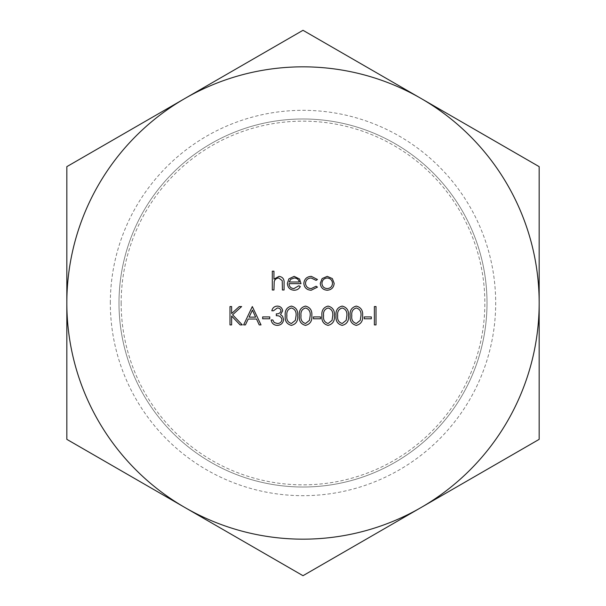 <?xml version="1.0" encoding="UTF-8"?>
<svg xmlns="http://www.w3.org/2000/svg" width="606" height="606" viewBox="0 0 606 606"><rect width="100%" height="100%" fill="white"/><g stroke="black" fill="none" stroke-linecap="round" stroke-linejoin="round"><path stroke-width="0.45" stroke-dasharray="3.03 2.27" d="M374.379 324.907L374.379 306.56L376.023 306.56L376.023 324.907L374.379 324.907M364.267 318.794L364.267 316.908L371.319 316.908L371.319 318.794L364.267 318.794M356.29 325.377C351.669 324.157 349.624 320.945 350.154 315.741C349.609 310.537 351.654 307.318 356.29 306.091C360.964 307.295 363.077 310.507 362.623 315.741C363.077 320.968 360.964 324.18 356.29 325.377M328.066 325.377C323.445 324.157 321.4 320.945 321.93 315.741C321.392 310.537 323.437 307.318 328.066 306.091C332.747 307.295 334.853 310.507 334.398 315.741C334.853 320.968 332.747 324.18 328.066 325.377M291.38 325.377C286.759 324.157 284.714 320.945 285.244 315.741C284.699 310.537 286.744 307.318 291.38 306.091C296.054 307.295 298.167 310.507 297.705 315.741C298.167 320.968 296.054 324.18 291.38 325.377M229.977 324.907L229.977 306.56L231.621 306.56L231.621 313.552L239.272 306.56L241.62 306.56L232.606 314.794L242.324 324.907L240.127 324.907L231.621 316.052L231.621 324.907L229.977 324.907M322.127 278.578L327.232 276.359L332.323 278.571L334.164 283.335C333.77 287.577 331.459 289.88 327.232 290.236C322.99 289.888 320.68 287.585 320.286 283.335L322.127 278.578M272.306 290.001L272.306 271.185L273.957 271.185L273.957 279.124L279.055 276.359C282.744 276.957 284.419 279.222 284.07 283.154L284.07 290.001L282.419 290.001L282.229 280.646L278.768 278.002C276.457 278.169 274.942 279.351 274.207 281.555L273.957 290.001L272.306 290.001M293.895 288.592L298.834 285.767L300.296 286.532C298.955 288.986 296.895 290.213 294.107 290.236C289.918 289.88 287.676 287.585 287.358 283.335L288.903 278.858L294.145 276.359L299.546 278.995L301 283.653L289.009 283.653C289.259 286.676 290.888 288.327 293.895 288.592M311.325 276.359L317.461 279.502L316.082 280.358L311.204 278.002C307.795 278.177 305.878 279.927 305.469 283.26C305.871 286.63 307.787 288.411 311.219 288.592L316.082 286.237L317.461 287.138L311.189 290.236C306.787 290.001 304.333 287.729 303.826 283.411C304.326 278.972 306.825 276.624 311.325 276.359M252.316 306.56L261.019 324.907L259.232 324.907L256.52 319.029L248.202 319.029L245.415 324.907L243.62 324.907L252.316 306.56M262.663 318.794L262.663 316.908L269.723 316.908L269.723 318.794L262.663 318.794M277.321 307.977L273.488 310.795L271.836 310.795C272.526 307.871 274.344 306.303 277.298 306.091C280.411 306.25 282.199 307.84 282.654 310.855L280.517 314.635L282.502 316.196L283.6 319.46C283.146 323.187 281.032 325.157 277.253 325.377C273.821 325.187 271.776 323.384 271.132 319.968L272.776 319.968L274.215 322.506L277.283 323.498C279.957 323.468 281.517 322.172 281.949 319.612C281.275 316.832 279.389 315.537 276.306 315.734L276.306 313.855C278.768 313.999 280.336 312.999 281.01 310.848C280.608 308.931 279.374 307.969 277.321 307.977M305.485 325.377C300.864 324.157 298.826 320.945 299.356 315.741C298.811 310.537 300.856 307.318 305.485 306.091C310.166 307.295 312.279 310.507 311.817 315.741C312.279 320.968 310.166 324.18 305.485 325.377M313.469 318.794L313.469 316.908L320.521 316.908L320.521 318.794L313.469 318.794M342.178 325.377C337.557 324.157 335.512 320.945 336.042 315.741C335.504 310.537 337.542 307.318 342.178 306.091C346.852 307.295 348.965 310.507 348.511 315.741C348.965 320.968 346.852 324.18 342.178 325.377M118.996 303A184.004 184.004 0 0 1 395.006 143.645A184.004 184.004 0 0 1 395.006 462.355A184.004 184.004 0 0 1 118.996 303A184.004 184.004 0 0 0 395.006 462.355A184.004 184.004 0 0 0 395.006 143.645A184.004 184.004 0 0 0 118.996 303M110.33 303A192.67 192.67 0 0 1 399.339 136.138A192.67 192.67 0 0 1 399.339 469.862A192.67 192.67 0 0 1 110.33 303M421.079 98.475A236.166 236.166 0 0 1 421.079 507.525A236.166 236.166 0 0 1 66.834 303A236.166 236.166 0 0 1 421.079 98.475L303 30.3L66.834 166.65L66.834 439.35L303 575.7L539.166 439.35L539.166 166.65L421.079 98.475M289.176 282.002L299.356 282.002C298.622 279.442 296.917 278.109 294.228 278.002L290.774 279.26L289.176 282.002M332.512 283.343C332.217 280.108 330.452 278.328 327.225 278.002C323.99 278.328 322.225 280.108 321.93 283.343C322.233 286.57 323.99 288.32 327.225 288.592C330.452 288.32 332.217 286.57 332.512 283.343M255.649 317.143L252.414 310.136L249.096 317.143L255.649 317.143M291.433 307.977C287.895 309.083 286.38 311.666 286.888 315.734C286.38 319.801 287.895 322.384 291.433 323.498L295.364 320.347L296.061 315.734C296.478 311.689 294.94 309.105 291.433 307.977M305.545 307.977C302.008 309.083 300.493 311.666 301 315.734C300.493 319.801 302.008 322.384 305.545 323.498L309.477 320.347L310.174 315.734C310.59 311.689 309.052 309.105 305.545 307.977M328.119 307.977C324.581 309.083 323.066 311.666 323.581 315.734C323.066 319.801 324.581 322.384 328.119 323.498L332.058 320.347L332.747 315.734C333.171 311.689 331.626 309.105 328.119 307.977M342.231 307.977C338.693 309.083 337.178 311.666 337.686 315.734C337.178 319.801 338.693 322.384 342.231 323.498L346.17 320.347L346.859 315.734C347.283 311.689 345.738 309.105 342.231 307.977M356.343 307.977C352.806 309.083 351.291 311.666 351.798 315.734C351.291 319.801 352.806 322.384 356.343 323.498L360.275 320.347L360.971 315.734C361.396 311.689 359.85 309.105 356.343 307.977M121.162 303A181.838 181.838 0 0 0 393.923 460.477A181.838 181.838 0 0 0 393.923 145.523A181.838 181.838 0 0 0 121.162 303"/><path stroke-width="0.91" d="M184.921 507.525A236.166 236.166 0 0 0 539.166 303A236.166 236.166 0 0 0 184.921 98.475A236.166 236.166 0 0 0 184.921 507.525L66.834 439.35L66.834 166.65L303 30.3L539.166 166.65L539.166 439.35L303 575.7L184.921 507.525M272.306 290.001L272.306 271.185L273.957 271.185L273.957 279.124L279.055 276.359C282.744 276.957 284.419 279.222 284.07 283.154L284.07 290.001L282.419 290.001L282.229 280.646L278.768 278.002C276.457 278.169 274.942 279.351 274.207 281.555L273.957 290.001L272.306 290.001M293.895 288.592L298.834 285.767L300.296 286.532C298.955 288.986 296.895 290.213 294.107 290.236C289.918 289.88 287.676 287.585 287.358 283.335L288.903 278.858L294.145 276.359L299.546 278.995L301 283.653L289.009 283.653C289.259 286.676 290.888 288.327 293.895 288.592M289.176 282.002L299.356 282.002C298.622 279.442 296.917 278.109 294.228 278.002L290.774 279.26L289.176 282.002M311.325 276.359L317.461 279.502L316.082 280.358L311.204 278.002C307.795 278.177 305.878 279.927 305.469 283.26C305.871 286.63 307.787 288.411 311.219 288.592L316.082 286.237L317.461 287.138L311.189 290.236C306.787 290.001 304.333 287.729 303.826 283.411C304.326 278.972 306.825 276.624 311.325 276.359M322.127 278.578L327.232 276.359L332.323 278.571L334.164 283.335C333.77 287.577 331.459 289.88 327.232 290.236C322.99 289.888 320.68 287.585 320.286 283.335L322.127 278.578M327.225 278.002C323.99 278.328 322.225 280.108 321.93 283.343C322.233 286.57 323.99 288.32 327.225 288.592C330.452 288.32 332.217 286.57 332.512 283.343C332.217 280.108 330.452 278.328 327.225 278.002M229.977 324.907L229.977 306.56L231.621 306.56L231.621 313.552L239.272 306.56L241.62 306.56L232.606 314.794L242.324 324.907L240.127 324.907L231.621 316.052L231.621 324.907L229.977 324.907M252.316 306.56L261.019 324.907L259.232 324.907L256.52 319.029L248.202 319.029L245.415 324.907L243.62 324.907L252.316 306.56M252.414 310.136L249.096 317.143L255.649 317.143L252.414 310.136M262.663 318.794L262.663 316.908L269.723 316.908L269.723 318.794L262.663 318.794M277.321 307.977L273.488 310.795L271.836 310.795C272.526 307.871 274.344 306.303 277.298 306.091C280.411 306.25 282.199 307.84 282.654 310.855L280.517 314.635L282.502 316.196L283.6 319.46C283.146 323.187 281.032 325.157 277.253 325.377C273.821 325.187 271.776 323.384 271.132 319.968L272.776 319.968L274.215 322.506L277.283 323.498C279.957 323.468 281.517 322.172 281.949 319.612C281.275 316.832 279.389 315.537 276.306 315.734L276.306 313.855C278.768 313.999 280.336 312.999 281.01 310.848C280.608 308.931 279.374 307.969 277.321 307.977M291.38 325.377C286.759 324.157 284.714 320.945 285.244 315.741C284.699 310.537 286.744 307.318 291.38 306.091C296.054 307.295 298.167 310.507 297.705 315.741C298.167 320.968 296.054 324.18 291.38 325.377M286.888 315.734C286.38 319.801 287.895 322.384 291.433 323.498L295.364 320.347L296.061 315.734C296.478 311.689 294.94 309.105 291.433 307.977C287.895 309.083 286.38 311.666 286.888 315.734M305.485 325.377C300.864 324.157 298.826 320.945 299.356 315.741C298.811 310.537 300.856 307.318 305.485 306.091C310.166 307.295 312.279 310.507 311.817 315.741C312.279 320.968 310.166 324.18 305.485 325.377M301 315.734C300.493 319.801 302.008 322.384 305.545 323.498L309.477 320.347L310.174 315.734C310.59 311.689 309.052 309.105 305.545 307.977C302.008 309.083 300.493 311.666 301 315.734M313.469 318.794L313.469 316.908L320.521 316.908L320.521 318.794L313.469 318.794M328.066 325.377C323.445 324.157 321.4 320.945 321.93 315.741C321.392 310.537 323.437 307.318 328.066 306.091C332.747 307.295 334.853 310.507 334.398 315.741C334.853 320.968 332.747 324.18 328.066 325.377M323.581 315.734C323.066 319.801 324.581 322.384 328.119 323.498L332.058 320.347L332.747 315.734C333.171 311.689 331.626 309.105 328.119 307.977C324.581 309.083 323.066 311.666 323.581 315.734M342.178 325.377C337.557 324.157 335.512 320.945 336.042 315.741C335.504 310.537 337.542 307.318 342.178 306.091C346.852 307.295 348.965 310.507 348.511 315.741C348.965 320.968 346.852 324.18 342.178 325.377M337.686 315.734C337.178 319.801 338.693 322.384 342.231 323.498L346.17 320.347L346.859 315.734C347.283 311.689 345.738 309.105 342.231 307.977C338.693 309.083 337.178 311.666 337.686 315.734M356.29 325.377C351.669 324.157 349.624 320.945 350.154 315.741C349.609 310.537 351.654 307.318 356.29 306.091C360.964 307.295 363.077 310.507 362.623 315.741C363.077 320.968 360.964 324.18 356.29 325.377M351.798 315.734C351.291 319.801 352.806 322.384 356.343 323.498L360.275 320.347L360.971 315.734C361.396 311.689 359.85 309.105 356.343 307.977C352.806 309.083 351.291 311.666 351.798 315.734M364.267 318.794L364.267 316.908L371.319 316.908L371.319 318.794L364.267 318.794M374.379 324.907L374.379 306.56L376.023 306.56L376.023 324.907L374.379 324.907"/></g></svg>
